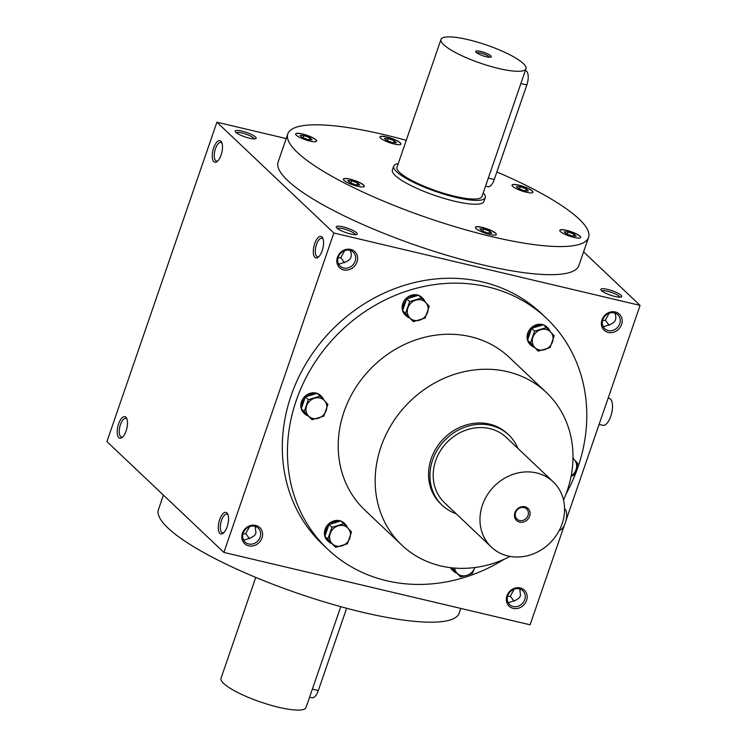<?xml version="1.0" encoding="UTF-8"?>
<svg xmlns="http://www.w3.org/2000/svg" width="747" height="747" viewBox="0 0 747 747"><rect width="100%" height="100%" fill="white"/><g stroke="black" fill="none" stroke-linecap="round" stroke-linejoin="round"><path stroke-width="1.12" d="M163.416 495.121L158.457 509.529A159.046 33.876 19 0 0 297.801 593.342A159.046 33.876 19 0 0 459.209 613.091L460.815 608.422M519.8 588.981L520.51 595.695L519.202 597.945L516.056 600.102L508.987 602.53L507.951 602.194M513.198 606.517A9.571 8.46 -46.5 0 1 509.659 604.622A9.571 8.46 -46.5 0 1 510.098 591.857A9.571 8.46 -46.5 0 1 522.825 590.737A9.571 8.46 -46.5 0 1 523.759 601.708A9.571 8.46 -46.5 0 1 513.198 606.517M513.226 608.385A11.065 9.786 -46.5 0 1 510.024 591.045A11.065 9.786 -46.5 0 1 526.999 595.06A11.065 9.786 -46.5 0 1 513.226 608.385M615.295 311.975A11.065 9.786 133.5 0 0 601.522 325.3A11.065 9.786 133.5 0 0 618.497 329.315A11.065 9.786 133.5 0 0 615.295 311.975M248.667 545.833A11.065 9.786 -46.5 0 1 245.464 528.502A11.065 9.786 -46.5 0 1 262.43 532.508A11.065 9.786 -46.5 0 1 248.667 545.833M350.726 249.433A11.065 9.786 133.5 0 0 336.962 262.757A11.065 9.786 133.5 0 0 353.938 266.772A11.065 9.786 133.5 0 0 350.726 249.433M546.515 318.334L541.36 313.46A159.046 140.716 133.5 0 0 482.571 281.983A159.046 140.716 133.5 0 0 306.97 361.987A159.046 140.716 133.5 0 0 322.592 544.358L327.737 549.232A159.046 140.716 -46.5 0 1 334.973 337A159.046 140.716 -46.5 0 1 546.515 318.334A159.046 140.716 -46.5 0 1 566.011 494.01M565.843 520.986L640.076 305.402L333.862 233.008L223.885 552.416L530.09 624.8L564.527 524.796M286.185 138.578L216.91 122.2L106.924 441.598L223.885 552.416M126.103 430.963A11.065 4.585 -76.7 0 0 126.654 418.311A11.065 4.585 -76.7 0 0 117.895 426.36A11.065 4.585 -76.7 0 0 122.125 437.481A11.065 4.585 -76.7 0 0 126.103 430.963M213.642 147.906A11.065 4.585 103.3 0 1 221.682 142.35A11.065 4.585 103.3 0 1 221.84 152.509A11.065 4.585 103.3 0 1 217.144 161.52A11.065 4.585 103.3 0 1 212.624 159.26A11.065 4.585 103.3 0 1 213.642 147.906M227.153 526.7A11.065 4.585 -76.7 0 0 227.714 514.048A11.065 4.585 -76.7 0 0 218.946 522.106A11.065 4.585 -76.7 0 0 223.176 533.227A11.065 4.585 -76.7 0 0 227.153 526.7M314.692 243.653A11.065 4.585 103.3 0 1 322.732 238.088A11.065 4.585 103.3 0 1 322.9 248.247A11.065 4.585 103.3 0 1 318.203 257.257A11.065 4.585 103.3 0 1 313.675 254.998A11.065 4.585 103.3 0 1 314.692 243.653M333.862 233.008L216.91 122.2M615.042 296.494A11.065 2.353 -161 0 1 600.924 289.911A11.065 2.353 -161 0 1 612.064 290.714A11.065 2.353 -161 0 1 621.336 296.942A11.065 2.353 -161 0 1 615.042 296.494M350.474 233.942A11.065 2.353 -161 0 1 336.355 227.368A11.065 2.353 -161 0 1 347.504 228.171A11.065 2.353 -161 0 1 356.777 234.399A11.065 2.353 -161 0 1 350.474 233.942M249.423 138.204A11.065 2.353 -161 0 1 235.305 131.621A11.065 2.353 -161 0 1 246.454 132.424A11.065 2.353 -161 0 1 255.726 138.653A11.065 2.353 -161 0 1 249.423 138.204M588.543 237.471L578.869 265.577A159.046 33.876 -161 0 1 482.291 264.774A159.046 33.876 -161 0 1 278.117 162.024L287.791 133.909A159.046 33.876 19 0 0 427.135 217.722A159.046 33.876 19 0 0 588.543 237.471A159.046 33.876 19 0 0 496.867 171.969M640.076 305.402L583.584 251.879M609.094 325.356L605.369 320.164L609.178 313.226M602.969 326.234L604.015 326.57L609.944 324.497C615.491 322.545 617.115 318.717 614.818 313.021M614.305 312.881A9.571 8.46 133.5 0 0 603.744 317.69A9.571 8.46 133.5 0 0 604.687 328.661A9.571 8.46 133.5 0 0 617.405 327.541A9.571 8.46 133.5 0 0 617.844 314.776A9.571 8.46 133.5 0 0 614.305 312.881M249.591 526.644L245.782 533.573L242.934 534.086M248.639 543.975A9.571 8.46 -46.5 0 1 245.1 542.079A9.571 8.46 -46.5 0 1 245.539 529.315A9.571 8.46 -46.5 0 1 258.257 528.194A9.571 8.46 -46.5 0 1 259.2 539.157A9.571 8.46 -46.5 0 1 248.639 543.975M349.745 250.338A9.571 8.46 133.5 0 0 339.185 255.147A9.571 8.46 133.5 0 0 340.118 266.119A9.571 8.46 133.5 0 0 352.845 264.998A9.571 8.46 133.5 0 0 353.284 252.225A9.571 8.46 133.5 0 0 349.745 250.338M338.41 263.682L339.446 264.018L345.385 261.954C350.931 260.003 352.556 256.174 350.259 250.478M126.999 419.198A9.571 3.968 -76.7 0 0 125.888 418.413A9.571 3.968 -76.7 0 0 119.828 426.817A9.571 3.968 -76.7 0 0 121.481 437.042A9.571 3.968 -76.7 0 0 122.835 436.846M217.853 160.876A9.571 3.968 103.3 0 1 216.509 161.072A9.571 3.968 103.3 0 1 215.472 148.7A9.571 3.968 103.3 0 1 220.907 142.453A9.571 3.968 103.3 0 1 222.027 143.237M228.059 514.935A9.571 3.968 -76.7 0 0 226.939 514.16A9.571 3.968 -76.7 0 0 220.879 522.555A9.571 3.968 -76.7 0 0 222.541 532.779A9.571 3.968 -76.7 0 0 223.885 532.583M318.904 256.623A9.571 3.968 103.3 0 1 317.559 256.819A9.571 3.968 103.3 0 1 316.523 244.437A9.571 3.968 103.3 0 1 321.957 238.2A9.571 3.968 103.3 0 1 323.077 238.975M485.251 197.619L483.935 201.447A48.406 10.309 -161 0 1 454.54 201.204A48.406 10.309 -161 0 1 392.399 169.933L393.725 166.105A48.406 10.309 19 0 0 455.857 197.376A48.406 10.309 19 0 0 485.251 197.619A48.406 10.309 19 0 0 483.234 192.875M510.117 556.422A105.103 92.992 -46.5 0 1 440.646 565.899A105.103 92.992 -46.5 0 1 401.793 545.095L364.835 510.08A105.103 92.992 -46.5 0 1 369.616 369.821A105.103 92.992 -46.5 0 1 509.417 357.486L546.374 392.502A105.103 92.992 -46.5 0 1 563.518 500.051M504.216 559.232A159.046 140.716 -46.5 0 1 386.535 580.708A159.046 140.716 -46.5 0 1 327.737 549.232M442.196 505.271L440.795 503.936A48.406 42.831 -46.5 0 1 442.999 439.348A48.406 42.831 -46.5 0 1 507.372 433.662L508.782 434.987A48.406 42.831 133.5 0 0 444.4 440.674A48.406 42.831 133.5 0 0 442.196 505.271A48.406 42.831 133.5 0 0 456.109 513.693M401.793 545.095A105.103 92.992 -46.5 0 1 406.573 404.837A105.103 92.992 -46.5 0 1 546.374 392.502M475.531 227.125A11.065 2.353 19 0 0 475.428 227.303A11.065 2.353 19 0 0 485.12 233.129A11.065 2.353 19 0 0 496.344 234.502A11.065 2.353 19 0 0 487.1 228.834A11.065 2.353 19 0 0 475.531 227.125M563.611 233.643A11.065 2.353 19 0 0 574.378 237.518A11.065 2.353 19 0 0 580.68 237.481A11.065 2.353 19 0 0 570.988 231.645A11.065 2.353 19 0 0 559.764 230.272A11.065 2.353 19 0 0 563.611 233.643M526.243 192.212A11.065 2.353 19 0 0 532.966 192.268A11.065 2.353 19 0 0 523.274 186.433A11.065 2.353 19 0 0 512.04 185.06A11.065 2.353 19 0 0 526.243 192.212M400.803 144.255A11.065 2.353 19 0 0 400.906 144.078A11.065 2.353 19 0 0 391.213 138.251A11.065 2.353 19 0 0 379.99 136.878A11.065 2.353 19 0 0 389.234 142.556A11.065 2.353 19 0 0 400.803 144.255M312.732 137.737A11.065 2.353 19 0 0 301.956 133.862A11.065 2.353 19 0 0 295.653 133.909A11.065 2.353 19 0 0 305.346 139.736A11.065 2.353 19 0 0 316.579 141.108A11.065 2.353 19 0 0 312.732 137.737M350.091 179.177A11.065 2.353 19 0 0 343.368 179.121A11.065 2.353 19 0 0 353.06 184.948A11.065 2.353 19 0 0 364.293 186.32A11.065 2.353 19 0 0 350.091 179.177M406.247 140.333A159.046 33.876 19 0 0 384.369 134.721A159.046 33.876 19 0 0 287.791 133.909M364.265 186.386A11.065 2.353 19 0 0 350.044 179.299A11.065 2.353 19 0 0 343.349 179.187M355.945 184.892L349.969 182.716L347.813 180.662L351.632 180.802L357.608 182.978L359.765 185.032L355.945 184.892M488.006 233.083L482.02 230.898L479.863 228.853L483.683 228.984L489.658 231.168L491.825 233.213L488.006 233.083M482.907 231.225L483.683 228.984M488.986 233.111L489.658 231.168M576.161 236.183L572.342 236.052L566.357 233.867L564.2 231.822L568.019 231.953L573.995 234.138L576.161 236.183M567.244 234.194L568.019 231.953M573.322 236.089L573.995 234.138M526.28 188.926L528.437 190.971L524.618 190.84L518.642 188.655L516.476 186.61L520.295 186.741L526.28 188.926L525.608 190.877M519.529 188.982L520.295 186.741M388.244 138.559L394.22 140.744L396.386 142.789L392.567 142.658L386.582 140.473L384.425 138.428L388.244 138.559L387.469 140.8M393.557 142.686L394.22 140.744M300.089 135.45L303.908 135.59L309.884 137.765L312.05 139.82L308.231 139.68L302.255 137.504L300.089 135.45M303.142 137.821L303.908 135.59M309.221 139.717L309.884 137.765M350.857 183.034L351.632 180.802M356.935 184.929L357.608 182.978M514.16 589.187L510.35 596.125L507.493 596.638M510.35 596.125L514.076 601.316M601.923 290.994A9.571 2.036 -161 0 1 611.485 292.404A9.571 2.036 -161 0 1 619.879 297.175M337.952 258.126L340.809 257.612L344.619 250.675M344.535 262.804L340.809 257.612M337.364 228.451A9.571 2.036 -161 0 1 346.925 229.852A9.571 2.036 -161 0 1 355.32 234.633M236.313 132.705A9.571 2.036 -161 0 1 245.866 134.115A9.571 2.036 -161 0 1 254.26 138.886M602.512 320.678L605.369 320.164M255.241 526.439L255.941 533.153L254.643 535.394L251.487 537.551L244.428 539.988L243.382 539.651M245.782 533.573L249.507 538.774M496.325 234.567A11.065 2.353 19 0 0 486.904 228.909A11.065 2.353 19 0 0 475.484 227.256A11.065 2.353 19 0 0 475.409 227.368M580.652 237.537A11.065 2.353 19 0 0 570.941 231.775A11.065 2.353 19 0 0 559.746 230.337M532.938 192.334A11.065 2.353 19 0 0 523.227 186.563A11.065 2.353 19 0 0 512.022 185.125M400.887 144.143A11.065 2.353 19 0 0 391.176 138.382A11.065 2.353 19 0 0 379.971 136.944M316.551 141.174A11.065 2.353 19 0 0 312.685 137.868A11.065 2.353 19 0 0 302.049 134.021A11.065 2.353 19 0 0 295.635 133.974M519.604 520.491A6.984 6.181 133.5 0 0 527.317 516.971A6.984 6.181 133.5 0 0 526.635 508.959A6.984 6.181 133.5 0 0 517.335 509.781A6.984 6.181 133.5 0 0 517.017 519.109A6.984 6.181 133.5 0 0 519.604 520.491M564.564 508.744L565.031 509.183A11.065 4.585 103.3 0 1 565.768 521.257A11.065 4.585 103.3 0 1 559.363 530.221M507.969 555.973A44.951 39.768 133.5 0 0 557.598 533.367A44.951 39.768 133.5 0 0 553.182 481.824A44.951 39.768 133.5 0 0 493.403 487.1A44.951 39.768 133.5 0 0 491.358 547.084A44.951 39.768 133.5 0 0 507.969 555.973M553.182 481.824L506.401 437.499A44.951 39.768 133.5 0 0 446.622 442.775A44.951 39.768 133.5 0 0 444.577 502.759L491.358 547.084M519.632 522.116A8.301 7.339 133.5 0 0 529.959 512.125A8.301 7.339 133.5 0 0 517.223 509.118A8.301 7.339 133.5 0 0 519.632 522.116M517.942 448.433A48.406 42.831 133.5 0 0 508.782 434.987M323.834 416.135L312.003 419.721L308.455 415.93A11.065 9.786 133.5 0 0 318.259 418.245A11.065 9.786 133.5 0 0 326.206 410.551A11.065 9.786 133.5 0 0 324.347 400.541A11.065 9.786 133.5 0 0 314.552 398.226A11.065 9.786 133.5 0 0 306.606 405.92A11.065 9.786 133.5 0 0 308.455 415.93L304.234 411.504L308.306 399.701L320.136 396.115L327.896 404.332L323.834 416.135M320.136 396.115L317.195 393.333L305.364 396.918L304.888 398.291L301.302 408.721L312.003 419.721M317.073 393.37A12.101 10.71 133.5 0 0 316.046 393.071A12.101 10.71 133.5 0 0 302.684 399.159A12.101 10.71 133.5 0 0 303.87 413.035L304.804 413.922A12.101 10.71 133.5 0 0 308.166 415.976M323.871 400.028A12.101 10.71 133.5 0 0 321.453 396.349L320.519 395.462A12.101 10.71 133.5 0 0 317.335 393.464M305.364 396.918L308.306 399.701M301.302 408.721L304.234 411.504M321.453 396.349A12.101 10.71 133.5 0 0 318.269 394.351M302.199 409.673A12.101 10.71 133.5 0 0 304.804 413.922M304.888 398.291A12.101 10.71 133.5 0 0 301.769 407.348M315.813 393.744A12.101 10.71 133.5 0 0 306.737 396.498M347.439 543.76L335.608 547.346L332.06 543.555A11.065 9.786 133.5 0 0 341.865 545.87A11.065 9.786 133.5 0 0 349.811 538.176A11.065 9.786 133.5 0 0 347.953 528.166A11.065 9.786 133.5 0 0 338.158 525.851A11.065 9.786 133.5 0 0 330.211 533.545A11.065 9.786 133.5 0 0 332.06 543.555L327.849 539.129L331.911 527.326L343.741 523.74L351.51 531.957L347.439 543.76M343.741 523.74L340.8 520.958L328.969 524.543L328.493 525.916L324.908 536.346L335.608 547.346M340.679 520.995A12.101 10.71 133.5 0 0 339.652 520.696A12.101 10.71 133.5 0 0 326.29 526.784A12.101 10.71 133.5 0 0 327.475 540.66L328.409 541.538A12.101 10.71 133.5 0 0 331.771 543.601M347.476 527.653A12.101 10.71 133.5 0 0 345.058 523.974L344.124 523.087A12.101 10.71 133.5 0 0 340.94 521.089M328.969 524.543L331.911 527.326M324.908 536.346L327.849 539.129M345.058 523.974A12.101 10.71 133.5 0 0 341.874 521.976M325.804 537.298A12.101 10.71 133.5 0 0 328.409 541.538M328.493 525.916A12.101 10.71 133.5 0 0 325.375 534.973M339.418 521.369A12.101 10.71 133.5 0 0 330.342 524.123M474.737 567.711L472.375 573.294L466.791 575.405L460.544 576.88L456.996 573.089A11.065 9.786 133.5 0 0 466.791 575.405A11.065 9.786 133.5 0 0 474.737 567.711A11.065 9.786 133.5 0 0 474.803 567.533M451.646 567.795L460.544 576.88M454.624 568.075A11.065 9.786 133.5 0 0 456.996 573.089L452.775 568.663L453.13 567.944M450.506 567.655A12.101 10.71 133.5 0 0 452.411 570.194L453.345 571.082A12.101 10.71 133.5 0 0 456.697 573.136M451.888 567.813L452.775 568.663M451.057 567.729A12.101 10.71 133.5 0 0 453.345 571.082M571.147 475.895A11.065 9.786 133.5 0 0 576.068 469.62L573.696 475.204L571.072 476.306M572.977 458.313L577.767 463.411L576.068 469.62A11.065 9.786 133.5 0 0 574.219 459.61A11.065 9.786 133.5 0 0 572.977 458.527M573.733 459.106A12.101 10.71 133.5 0 0 572.986 457.528M550.091 347.579L538.26 351.165L534.712 347.374A11.065 9.786 133.5 0 0 544.516 349.689A11.065 9.786 133.5 0 0 552.463 341.995A11.065 9.786 133.5 0 0 550.604 331.985A11.065 9.786 133.5 0 0 540.809 329.67A11.065 9.786 133.5 0 0 532.863 337.364A11.065 9.786 133.5 0 0 534.712 347.374L530.501 342.948L534.563 331.145L546.393 327.569L554.162 335.786L550.091 347.579M546.393 327.569L543.452 324.777L531.621 328.363L531.145 329.735L527.559 340.165L538.26 351.165M543.33 324.814A12.101 10.71 133.5 0 0 542.303 324.515A12.101 10.71 133.5 0 0 528.941 330.604A12.101 10.71 133.5 0 0 530.127 344.479L531.061 345.366A12.101 10.71 133.5 0 0 534.422 347.43M550.128 331.481A12.101 10.71 133.5 0 0 547.71 327.793L546.776 326.906A12.101 10.71 133.5 0 0 543.592 324.908M531.621 328.363L534.563 331.145M527.559 340.165L530.501 342.948M547.71 327.793A12.101 10.71 133.5 0 0 544.526 325.795M528.456 341.118A12.101 10.71 133.5 0 0 531.061 345.366M531.145 329.735A12.101 10.71 133.5 0 0 528.026 338.793M542.07 325.197A12.101 10.71 133.5 0 0 532.994 327.942M425.164 318.045L413.334 321.63L409.786 317.839A11.065 9.786 133.5 0 0 419.581 320.155A11.065 9.786 133.5 0 0 427.527 312.461A11.065 9.786 133.5 0 0 425.678 302.451A11.065 9.786 133.5 0 0 415.874 300.135A11.065 9.786 133.5 0 0 407.927 307.829A11.065 9.786 133.5 0 0 409.786 317.839L405.565 313.413L409.627 301.611L421.457 298.025L429.226 306.242L425.164 318.045M421.457 298.025L418.516 295.242L406.685 298.828L402.624 310.631L413.334 321.63M418.395 295.28A12.101 10.71 133.5 0 0 417.368 294.981A12.101 10.71 133.5 0 0 404.006 301.069A12.101 10.71 133.5 0 0 405.191 314.945L406.135 315.832A12.101 10.71 133.5 0 0 409.487 317.895M425.192 301.947A12.101 10.71 133.5 0 0 422.774 298.258L421.84 297.371A12.101 10.71 133.5 0 0 418.656 295.373M406.685 298.828L409.627 301.611M402.624 310.631L405.565 313.413M422.774 298.258A12.101 10.71 133.5 0 0 419.599 296.26M403.529 311.583A12.101 10.71 133.5 0 0 406.135 315.832M406.219 300.201A12.101 10.71 133.5 0 0 403.1 309.258M417.143 295.663A12.101 10.71 133.5 0 0 408.067 298.408M346.636 608.263L318.306 690.555A11.065 4.585 103.3 0 1 312.013 697.773L309.575 697.194M340.753 606.667L306.018 707.53A44.951 9.571 -161 0 1 260.404 701.956A44.951 9.571 -161 0 1 221.028 678.267L255.754 577.403M489.64 57.276A6.984 1.485 19 0 0 483.542 53.905A6.984 1.485 19 0 0 476.67 52.804M525.337 70.591L525.627 70.657A11.065 4.585 103.3 0 1 526.822 84.971L494.271 179.513A11.065 4.585 103.3 0 1 487.978 186.731L485.541 186.152M498.688 68.5A44.951 9.571 19 0 0 525.972 68.733A44.951 9.571 19 0 0 486.596 45.044A44.951 9.571 19 0 0 440.982 39.47A44.951 9.571 19 0 0 498.688 68.5M440.982 39.47L396.993 167.225A44.951 9.571 19 0 0 454.69 196.265A44.951 9.571 19 0 0 481.983 196.489L525.972 68.733M486.288 56.763A8.301 1.765 19 0 0 491.012 57.099A8.301 1.765 19 0 0 484.056 52.43A8.301 1.765 19 0 0 475.699 51.823A8.301 1.765 19 0 0 486.288 56.763M398.235 163.612A48.406 10.309 19 0 0 393.725 166.105M599.094 424.408L602.913 425.314A13.829 5.733 -76.7 0 0 611.261 414.753A13.829 5.733 -76.7 0 0 610.495 399.085A13.829 5.733 -76.7 0 0 609.281 398.394L608.142 398.132M565.031 509.183L564.564 509.081M318.306 690.555L312.349 689.145M494.271 179.513L488.314 178.103M526.822 84.971L520.874 83.561"/></g></svg>
